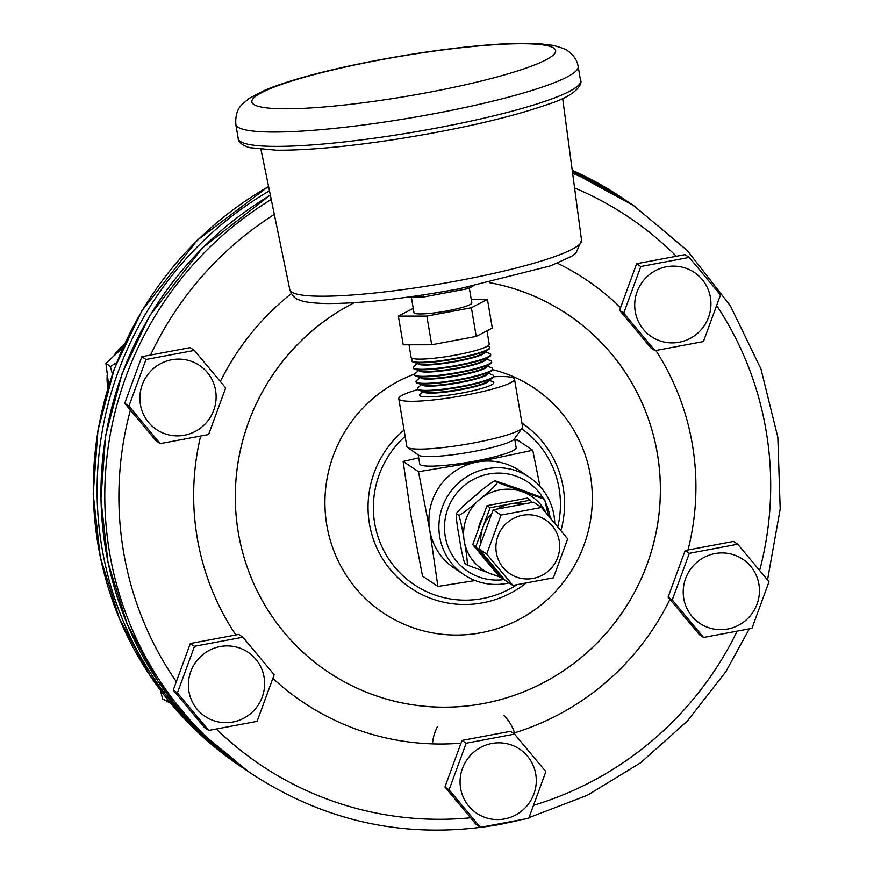<?xml version="1.0" encoding="UTF-8"?>
<svg xmlns="http://www.w3.org/2000/svg" width="874" height="874" viewBox="0 0 874 874"><rect width="100%" height="100%" fill="white"/><g stroke="black" fill="none" stroke-linecap="round" stroke-linejoin="round"><path stroke-width="1.31" d="M407.535 447.422L418.679 455.19A48.9 6.424 -9.6 0 0 474.014 451.421A48.9 6.424 -9.6 0 0 514.262 439.021L522.237 428.02A58.678 7.713 170.4 0 1 473.927 442.899A58.678 7.713 170.4 0 1 407.535 447.422A58.678 7.713 170.4 0 1 406.858 446.494L398.773 398.697A58.678 7.713 -9.6 0 0 465.842 395.092A58.678 7.713 -9.6 0 0 514.491 379.119A58.678 7.713 -9.6 0 0 493.581 376.76M514.622 438.54L516.163 447.674A48.9 6.424 170.4 0 1 475.631 460.98A48.9 6.424 170.4 0 1 419.728 463.985L418.187 454.851M417.728 389.586A58.678 7.713 -9.6 0 0 398.773 398.697M514.491 379.119L522.576 426.927A58.678 7.713 170.4 0 1 522.237 428.02M554.772 523.198A58.678 57.629 123.9 0 0 529.557 477.357A58.678 57.629 123.9 0 0 449.007 493.952A58.678 57.629 123.9 0 0 464.127 574.797A58.678 57.629 123.9 0 0 506.549 583.439A58.678 57.629 123.9 0 0 509.116 582.892M504.506 579.506A53.795 52.822 -56.1 0 1 446.363 541.552A53.795 52.822 -56.1 0 1 476.789 477.739A53.795 52.822 -56.1 0 1 543.202 498.366M546.075 503.861A53.795 52.822 -56.1 0 1 550.139 517.67M464.127 574.797L454.152 568.1A58.678 57.629 -56.1 0 1 429.724 530.114A58.678 57.629 -56.1 0 1 477.16 462.018A58.678 57.629 -56.1 0 1 519.571 470.66L529.557 477.357M470.889 499.524A39.057 38.358 -56.1 0 1 475.871 495.274M470.201 500.103A39.046 38.336 -56.1 0 1 476.505 494.739M478.384 529.24A29.345 28.809 -56.1 0 1 482.623 517.692M497.645 508.963A35.998 35.353 -56.1 0 1 510.329 503.937A35.998 35.353 -56.1 0 1 523.876 504.036M480.897 543.267A35.998 35.353 -56.1 0 1 482.951 527.24A35.998 35.353 -56.1 0 1 491.767 513.617M495.099 568.231A35.998 35.353 -56.1 0 1 488.905 562.43A35.998 35.353 -56.1 0 1 484.283 555.274M512.918 585.449L486.731 554.072L501.021 515.081L541.487 507.477L567.674 538.854L553.395 577.845L512.918 585.449L505.063 580.183L478.876 548.796L486.731 554.072M496.356 552.772A32.283 31.704 123.9 0 0 548.14 571.235A32.283 31.704 123.9 0 0 538.887 516.578A32.283 31.704 123.9 0 0 496.356 552.772M488.271 373.22L492.51 374.88A38.609 5.069 170.4 0 1 493.57 375.82L493.646 376.344A38.587 5.069 170.4 0 1 492.674 377.765L487.932 381.315A33.157 4.359 170.4 0 1 461.275 389.105A33.157 4.359 170.4 0 1 424.567 392.033L418.93 390.23A38.587 5.069 170.4 0 1 417.543 389.225L417.433 388.701A38.609 5.069 170.4 0 1 418.133 387.455L421.585 384.505M488.839 380.638A33.146 4.348 170.4 0 1 461.363 389.629A33.146 4.348 170.4 0 1 423.486 391.683M492.674 377.765A38.587 5.069 170.4 0 1 461.647 386.832A38.587 5.069 170.4 0 1 418.93 390.23M493.57 375.82A38.609 5.069 170.4 0 1 461.559 386.308A38.609 5.069 170.4 0 1 417.433 388.701M487.867 373.526A33.365 4.381 170.4 0 1 460.205 382.583A33.365 4.381 170.4 0 1 422.066 384.658M487.299 366.108L491.527 367.757A38.838 5.102 170.4 0 1 492.597 368.708L492.674 369.232A38.817 5.102 170.4 0 1 491.691 370.652L486.949 374.214A33.387 4.381 170.4 0 1 460.117 382.058A33.387 4.381 170.4 0 1 423.158 384.997L417.51 383.205A38.817 5.102 170.4 0 1 416.122 382.178L416.013 381.665A38.838 5.102 170.4 0 1 416.723 380.419L420.165 377.47M491.691 370.652A38.817 5.102 170.4 0 1 460.489 379.786A38.817 5.102 170.4 0 1 417.51 383.205M492.597 368.708A38.838 5.102 170.4 0 1 460.401 379.261A38.838 5.102 170.4 0 1 416.013 381.665M486.894 366.414A33.594 4.414 170.4 0 1 459.047 375.536A33.594 4.414 170.4 0 1 420.656 377.623M486.337 358.996L490.543 360.645A39.057 5.135 170.4 0 1 491.625 361.596L491.691 362.12A39.046 5.124 170.4 0 1 490.707 363.551L485.977 367.113A33.605 4.414 170.4 0 1 458.959 375.012A33.605 4.414 170.4 0 1 421.749 377.972L416.1 376.17A39.046 5.124 170.4 0 1 414.702 375.143L414.604 374.629A39.057 5.135 170.4 0 1 415.303 373.373L418.733 370.434M490.707 363.551A39.046 5.124 170.4 0 1 459.331 372.728A39.046 5.124 170.4 0 1 416.1 376.17M491.625 361.596A39.057 5.135 170.4 0 1 459.243 372.204A39.057 5.135 170.4 0 1 414.604 374.629M485.922 359.312A33.813 4.446 170.4 0 1 457.878 368.478A33.813 4.446 170.4 0 1 419.236 370.587M485.365 351.883L489.571 353.522A39.286 5.157 170.4 0 1 490.653 354.483L490.718 355.008A39.264 5.157 170.4 0 1 489.735 356.45L484.994 360.001A33.835 4.446 170.4 0 1 457.79 367.954A33.835 4.446 170.4 0 1 420.339 370.937L414.691 369.145A39.264 5.157 170.4 0 1 413.282 368.107L413.183 367.583A39.286 5.157 170.4 0 1 413.894 366.326L417.313 363.398M489.735 356.45A39.264 5.157 170.4 0 1 458.162 365.682A39.264 5.157 170.4 0 1 414.691 369.145M490.653 354.483A39.286 5.157 170.4 0 1 458.074 365.157A39.286 5.157 170.4 0 1 413.183 367.583M484.95 352.2A34.042 4.468 170.4 0 1 456.72 361.432A34.042 4.468 170.4 0 1 417.816 363.551M487.637 346.038L488.588 346.41A39.505 5.189 170.4 0 1 489.669 347.371L489.746 347.896A39.494 5.189 170.4 0 1 488.752 349.349L484.01 352.899A34.064 4.479 170.4 0 1 456.632 360.907A34.064 4.479 170.4 0 1 418.93 363.912L413.282 362.109A39.494 5.189 170.4 0 1 411.873 361.071L411.763 360.547A39.505 5.189 170.4 0 1 412.473 359.28L413.249 358.624M488.752 349.349A39.494 5.189 170.4 0 1 457.004 358.624A39.494 5.189 170.4 0 1 413.282 362.109M489.669 347.371A39.505 5.189 170.4 0 1 456.916 358.111A39.505 5.189 170.4 0 1 411.763 360.547M489.243 380.332L492.783 381.719A37.724 4.96 170.4 0 1 462.554 392.885A37.724 4.96 170.4 0 1 420.121 394.01L423.016 391.541M486.982 330.82L489.232 344.159A39.614 5.2 170.4 0 1 451.05 355.893A39.614 5.2 170.4 0 1 411.119 357.368L408.999 344.793M469.327 288.005L471.829 302.852A29.345 3.857 170.4 0 1 443.544 311.548A29.345 3.857 170.4 0 1 413.97 312.641L411.326 296.985M408.89 296.996L423.617 296.985L468.158 288.617L472.987 286.104M423.617 296.985L423.267 294.909M468.158 288.617L467.896 287.12M413.249 308.369L398.369 316.115L403.22 344.793L431.701 344.782L476.243 336.414L492.291 328.056L487.441 299.378L471.25 299.378M398.369 316.115L426.851 316.104L471.392 307.735L487.441 299.378M431.701 344.782L426.851 316.104M476.243 336.414L471.392 307.735M532.463 502.419L527.492 498.082L487.015 505.685L472.736 544.666L498.923 576.053L501.993 578.118L503.162 577.9M541.487 507.477L533.632 502.2L493.165 509.804L478.876 548.796M493.165 509.804L501.021 515.081M530.562 500.136L490.096 507.739L475.806 546.731L501.993 578.118M487.015 505.685L490.096 507.739M472.736 544.666L475.806 546.731M475.139 580.554L437.896 586.443L429.724 530.114L418.493 471.72L477.16 462.018L532.758 450.252L517.408 439.939L514.917 440.31M418.701 457.9L403.132 461.417L411.304 517.747L422.535 576.13L437.896 586.443M418.493 471.72L403.132 461.417M532.758 450.252L540.001 486.403M494.881 480.733L494.881 480.733C489.069 484.12 482.273 489.364 474.484 496.454C466.093 503.129 460.008 508.854 456.228 513.617L456.228 513.617C456.261 519.101 457.299 527.131 459.363 537.739C460.817 547.932 462.575 556.443 464.629 563.293L467.35 565.117C467.317 559.633 466.279 551.592 464.214 540.995C462.761 530.802 461.002 522.281 458.937 515.442C464.76 512.044 471.556 506.8 479.334 499.709C487.736 493.034 493.821 487.31 497.59 482.546L544.644 499.338L541.935 497.514L517.342 488.402L494.881 480.733L497.59 482.546M456.228 513.617L458.937 515.442M503.544 578.348L502.572 578.009M501.01 577.452L467.35 565.117M544.644 499.338L548.326 515.529M354.09 302.721A215.222 211.344 123.9 0 0 245.594 562.408A215.222 211.344 123.9 0 0 483.431 703.548A215.222 211.344 123.9 0 0 660.383 492.641A215.222 211.344 123.9 0 0 489.429 282.619M216.49 729.156A329.99 324.036 123.9 0 0 470.573 817.769L444.921 787.015L462.007 740.42L510.383 731.33L514.546 734.116L545.857 771.633L528.781 818.25L480.394 827.339L449.094 789.823L466.17 743.206L514.546 734.116M703.559 637.452L699.386 634.644L668.086 597.139L685.161 550.522L733.537 541.421L737.711 544.229L769.011 581.745L751.935 628.351L703.559 637.452L672.248 599.925L689.324 553.318L737.711 544.229M655.041 350.649L623.741 313.132L640.817 266.515L689.204 257.426L720.504 294.942L703.428 341.559L655.041 350.649L650.89 347.852L619.579 310.336L636.643 263.719L676.301 256.268A329.99 324.036 123.9 0 0 574.579 187.954M274.316 214.381A329.99 324.036 123.9 0 0 150.547 355.062L190.204 347.612L194.378 350.408L225.678 387.925L208.602 434.542L160.215 443.631L156.042 440.835L130.39 410.081A329.99 324.036 123.9 0 0 176.33 681.709L190.324 643.504L238.722 634.415L242.885 637.212L274.185 674.728L257.109 721.334L208.733 730.435L177.422 692.907L194.498 646.301L242.885 637.212M668.086 597.139L672.248 599.925M685.161 550.522L689.324 553.318M708.071 627.51A38.598 37.899 123.9 0 0 758.916 584.247A38.598 37.899 123.9 0 0 697.015 562.168A38.598 37.899 123.9 0 0 708.071 627.51M462.007 740.42L466.17 743.206M444.921 787.015L449.094 789.823M470.573 817.769L476.221 824.543L480.394 827.339M460.598 788.261A38.598 37.899 123.9 0 0 522.488 810.34A38.598 37.899 123.9 0 0 511.443 744.998A38.598 37.899 123.9 0 0 460.598 788.261M190.324 643.504L194.498 646.301M176.33 681.709L173.249 690.11L204.56 727.627L208.733 730.435M202.189 655.15A38.598 37.899 123.9 0 0 213.245 720.493A38.598 37.899 123.9 0 0 264.09 677.23A38.598 37.899 123.9 0 0 202.189 655.15M160.379 690.252L162.619 698.905L170.856 703.494M167.207 699.036L167.098 701.931M173.249 690.11L177.422 692.907M619.579 310.336L623.741 313.132M689.204 257.426L685.03 254.629L676.301 256.268M697.146 333.649A38.598 37.899 123.9 0 0 686.09 268.307A38.598 37.899 123.9 0 0 635.245 311.57A38.598 37.899 123.9 0 0 697.146 333.649M636.643 263.719L640.817 266.515M150.547 355.062L141.817 356.701L124.742 403.307L130.39 410.081M160.215 443.631L128.915 406.115L145.991 359.498L194.378 350.408M191.264 361.29A38.598 37.899 123.9 0 0 140.419 404.553A38.598 37.899 123.9 0 0 202.32 426.632A38.598 37.899 123.9 0 0 191.264 361.29M122.873 347.612L105.929 363.322L110.364 366.567L112.418 374.05M116.646 362.579L110.364 366.567M105.951 363.595L108.704 385.336M124.742 403.307L128.915 406.115M141.817 356.701L145.991 359.498M354.167 302.721A215.19 211.311 123.9 0 0 245.605 562.364A215.19 211.311 123.9 0 0 483.42 703.515A215.19 211.311 123.9 0 0 660.351 492.608A215.19 211.311 123.9 0 0 489.353 282.63M562.659 98.423L581.56 240.383A147.946 19.436 170.4 0 1 458.894 280.565A147.946 19.436 170.4 0 1 289.807 289.731L260.965 149.454M498.945 576.075A44.017 43.219 -56.1 0 1 491.942 574.229A44.017 43.219 -56.1 0 1 464.214 540.995A44.017 43.219 -56.1 0 1 479.334 499.709A44.017 43.219 -56.1 0 1 522.193 491.658A44.017 43.219 -56.1 0 1 545.944 512.721M379.567 60.033A154.042 20.233 170.4 0 1 553.734 48.081A154.042 20.233 170.4 0 1 427.932 92.502A154.042 20.233 170.4 0 1 253.766 104.454A154.042 20.233 170.4 0 1 379.567 60.033M235.816 124.337A173.609 22.8 -9.6 0 0 410.791 117.87A173.609 22.8 -9.6 0 0 578.162 66.435C577.124 60.284 573.694 55.128 567.871 50.965C567.532 49.884 562.627 48.026 553.166 45.393L539.018 43.7C525.875 42.924 509.324 43.307 489.385 44.847C450.35 47.972 408.519 53.991 363.89 62.906C321.337 71.559 288.584 80.539 265.62 89.858L249.035 98.423L241.53 104.978C241.475 105.535 234.942 109.971 235.816 124.337L238.241 138.682A173.609 22.8 170.4 0 0 413.216 132.214A173.609 22.8 170.4 0 0 580.587 80.779L578.162 66.435M513.235 733.231A254.29 249.702 123.9 0 0 669.932 599.346M688.013 549.975A254.29 249.702 123.9 0 0 655.85 350.518M620.573 307.572A254.29 249.702 123.9 0 0 557.437 263.238M291.315 293.598A254.29 249.702 123.9 0 0 220.368 381.446M200.594 436.246A254.29 249.702 123.9 0 0 235.849 634.95M272.972 678.442A254.29 249.702 123.9 0 0 460.98 743.173M533.981 805.194A329.99 324.036 123.9 0 0 736.99 631.476M759.681 570.372A329.99 324.036 123.9 0 0 716.866 305.878M107.95 387.794A43.034 42.258 -56.1 0 1 107.163 376.126M114.549 354.746A43.034 42.258 -56.1 0 1 124.305 344.411M629.87 203.074A342.313 336.14 123.9 0 0 572.492 172.287L633.683 205.63A342.313 336.14 123.9 0 0 572.634 173.347M270.361 195.164A342.313 336.14 123.9 0 0 248.227 771.469L252.04 774.025C327.586 823.232 410.146 840.045 499.688 824.499L518.129 820.5M271.246 199.49A342.313 336.14 123.9 0 0 252.04 774.025M414.735 374.006A135.394 132.946 123.9 0 0 329.116 536.09A135.394 132.946 123.9 0 0 481.006 632.754A135.394 132.946 123.9 0 0 592.201 504.123A135.394 132.946 123.9 0 0 492.608 369.647M404.072 430.063A99.494 97.702 123.9 0 0 389.159 568.155A99.494 97.702 123.9 0 0 525.787 583.297M560.922 530.616A99.494 97.702 123.9 0 0 521.92 423.071M521.712 428.73A94.72 93.005 -56.1 0 1 557.765 526.803M516.72 584.837A94.72 93.005 -56.1 0 1 391.956 563.599A94.72 93.005 -56.1 0 1 405.132 436.301M622.19 197.917A342.313 336.14 123.9 0 0 572.23 170.321L626.003 200.474A342.313 336.14 123.9 0 0 572.361 171.26M268.591 186.566A342.313 336.14 123.9 0 0 240.547 766.312L246.293 770.169M269.465 190.816A342.313 336.14 123.9 0 0 244.359 768.869M514.513 732.849A42.542 41.777 123.9 0 0 504.014 715.653M437.623 726.403A42.542 41.777 123.9 0 0 432.51 743.872M289.807 289.731C291.905 295.467 295.117 298.897 299.443 300.011C300.732 300.547 305.572 303.114 327.608 303.573C362.262 303.453 406.093 298.537 459.112 288.813L550.412 265.893L571.694 256.29L575.835 253.263L581.56 240.383M580.587 80.779C582.073 80.911 581.56 93.638 548.763 104.072C510.919 117.356 460.139 129.079 396.446 139.239C347.065 146.777 306.993 150.437 276.239 150.219L249.953 147.706C238.908 144.833 237.772 138.693 238.241 138.682M107.906 387.947L107.087 375.623M114.101 355.128L124.425 344.148M270.328 194.978L202.506 247.812L149.651 315.798L122.087 373.646L105.645 435.471L100.881 499.12L107.983 562.353L127.178 624.123L157.757 680.912L198.606 730.631L248.227 771.469M529.032 817.616L587.219 795.34L640.544 762.827L687.248 721.17L725.77 671.767L749.28 628.93M767.525 579.932L780.187 509.061L777.838 437.328L760.948 368.937L730.325 305.758L687.281 250.532L633.683 205.63M268.558 186.381L197.262 240.241L141.97 310.641L114.418 368.489L97.964 430.314L93.201 493.963L100.302 557.208L119.509 618.967L150.077 675.755L190.925 725.475L240.547 766.312M627.936 201.785L626.003 200.474"/></g></svg>
